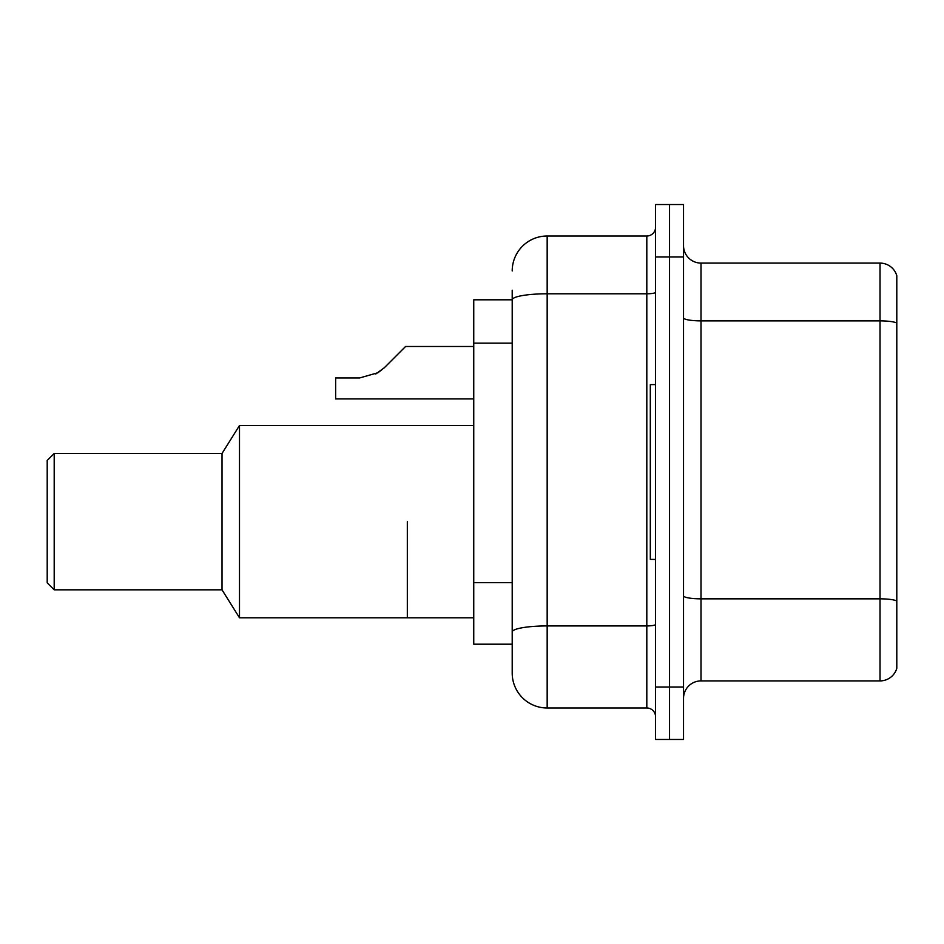 <?xml version="1.0" encoding="UTF-8"?>
<svg xmlns="http://www.w3.org/2000/svg" width="944" height="944" viewBox="0 0 944 944"><rect width="100%" height="100%" fill="white"/><g stroke="black" fill="none" stroke-linecap="round" stroke-linejoin="round"><path stroke-width="1.42" d="M512.203 299.803L473.746 299.803L473.746 644.197L512.203 644.197L512.203 673.037L512.203 290.197M655.561 687.02L655.561 739.471L669.544 739.471L669.544 687.02L669.544 739.471L683.527 739.471L683.527 687.02L669.544 687.02L669.544 256.98L669.544 687.02L655.561 687.02L655.561 256.98L669.544 256.98L669.544 204.529L669.544 256.98L683.527 256.98L683.527 687.02M683.527 256.98L683.527 204.529L655.561 204.529L655.561 256.98M512.203 270.963A34.963 34.963 0 0 1 547.166 236L547.166 708L646.817 708L646.817 236A8.744 8.744 0 0 0 655.561 227.256M547.166 236L646.817 236M512.203 333.527L512.203 299.85A34.963 6.077 180 0 1 547.166 293.785L646.817 293.785A8.744 1.522 0 0 0 655.561 292.262M512.203 638.073L512.203 592.254M655.561 716.744A8.744 8.744 0 0 0 646.817 708M547.166 708A34.963 34.963 0 0 1 512.203 673.037M896.8 601.269L896.8 668.317A17.476 17.476 0 0 1 880.02 680.907L701.003 680.907A17.476 17.476 0 0 0 683.527 698.383M896.8 275.683A17.476 17.476 0 0 0 880.02 263.093A17.476 17.476 0 0 1 896.8 275.683L896.8 668.317M896.8 323.06A17.476 3.033 180 0 0 880.02 320.877L880.02 263.093L701.003 263.093A17.476 17.476 0 0 1 683.527 245.617A17.476 17.476 0 0 0 701.003 263.093L701.003 680.907M407.324 521.643L407.324 617.801L407.324 521.643M473.746 425.496L239.493 425.496L239.493 617.801L473.746 617.801M239.493 425.496L222.017 453.474L222.017 589.823L239.493 617.801M222.017 453.474L54.197 453.474L54.197 589.823L222.017 589.823M54.197 453.474L47.2 460.46L47.2 582.837L54.197 589.823M655.561 384.597L650.31 384.597L650.31 559.403L655.561 559.403M375.795 373.989L384.35 367.712L405.566 346.483L384.35 367.712L405.566 346.483L384.35 367.712L405.566 346.483L384.35 367.712L405.566 346.483L384.35 367.712L405.566 346.483L384.35 367.712L405.566 346.483L384.35 367.712L405.566 346.483L384.35 367.712L405.566 346.483L384.35 367.712L405.566 346.483L384.35 367.712L405.566 346.483L384.35 367.712L405.566 346.483L384.35 367.712L405.566 346.483L384.35 367.712L405.566 346.483L384.35 367.712L405.566 346.483L384.35 367.712L405.566 346.483L384.35 367.712L405.566 346.483L384.35 367.712L378.037 372.703L384.35 367.712L378.037 372.703L359.617 377.954L335.639 377.954L335.639 398.923L473.746 398.923M378.037 372.703L359.617 377.954L378.037 372.703L384.35 367.712L378.037 372.703L384.35 367.712L378.037 372.703L359.617 377.954L378.037 372.703L384.35 367.712L378.037 372.703L384.35 367.712L378.037 372.703L359.617 377.954L378.037 372.703L384.35 367.712L378.037 372.703L384.35 367.712L378.037 372.703L359.617 377.954L378.037 372.703L384.35 367.712L378.037 372.703L384.35 367.712L378.037 372.703L359.617 377.954L378.037 372.703L384.35 367.712L378.037 372.703L384.35 367.712L378.037 372.703L359.617 377.954L378.037 372.703L384.35 367.712L378.037 372.703L384.35 367.712L378.037 372.703L359.617 377.954L378.037 372.703L384.35 367.712L378.037 372.703L384.35 367.712L378.037 372.703L359.617 377.954L378.037 372.703L384.35 367.712L378.037 372.703L384.35 367.712L405.566 346.483L473.746 346.483M396.834 355.227L405.566 346.483M512.203 343.144L473.746 343.144M512.203 582.637L473.746 582.637M655.561 624.409A8.744 1.522 0 0 1 646.817 625.931L547.166 625.931A34.963 6.077 180 0 0 512.203 632.008M896.8 601.021A17.476 3.033 180 0 0 880.02 598.838L880.02 320.877L701.003 320.877A17.476 3.033 0 0 1 683.527 317.845M880.02 680.907L880.02 598.838L701.003 598.838A17.476 3.033 0 0 1 683.527 595.794"/></g></svg>
